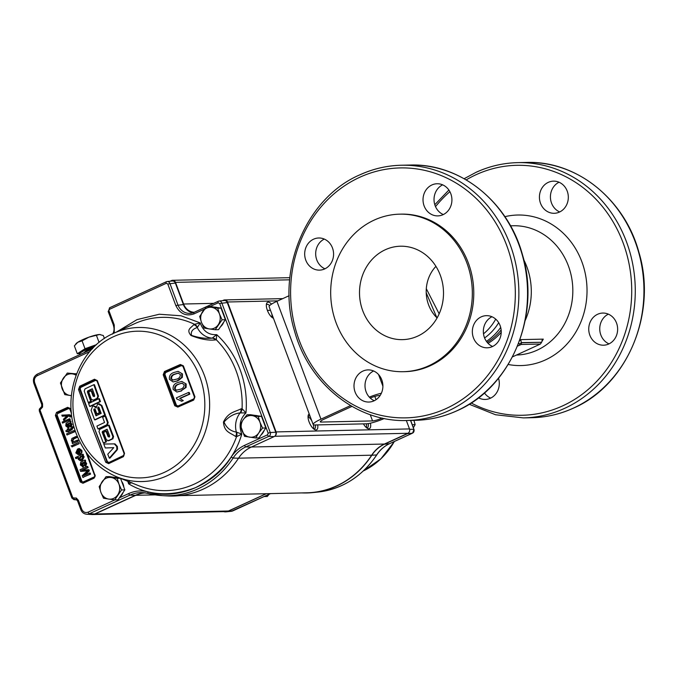 <?xml version="1.0" encoding="UTF-8"?>
<svg xmlns="http://www.w3.org/2000/svg" width="677" height="677" viewBox="0 0 677 677"><rect width="100%" height="100%" fill="white"/><g stroke="black" fill="none" stroke-linecap="round" stroke-linejoin="round"><path stroke-width="1.02" d="M324.689 268.93A16.079 14.454 -91.3 0 0 333.262 250.786A16.079 14.454 -91.3 0 0 318.774 237.991A16.079 14.454 -91.3 0 0 313.569 239.193A16.079 14.454 -91.3 0 0 304.997 257.336A16.079 14.454 -91.3 0 0 319.485 270.131A16.079 14.454 -91.3 0 0 324.689 268.93M443.029 214.694A16.079 14.454 -91.3 0 0 451.601 196.55A16.079 14.454 -91.3 0 0 437.114 183.746A16.079 14.454 -91.3 0 0 431.909 184.956A16.079 14.454 -91.3 0 0 423.337 203.1A16.079 14.454 -91.3 0 0 437.824 215.895A16.079 14.454 -91.3 0 0 443.029 214.694M492.348 346.599A16.079 14.454 -91.3 0 0 500.921 328.463A16.079 14.454 -91.3 0 0 486.433 315.66A16.079 14.454 -91.3 0 0 481.229 316.861A16.079 14.454 -91.3 0 0 472.656 335.005A16.079 14.454 -91.3 0 0 487.144 347.809A16.079 14.454 -91.3 0 0 492.348 346.599M374.009 400.843A16.079 14.454 -91.3 0 0 382.581 382.7A16.079 14.454 -91.3 0 0 368.093 369.896A16.079 14.454 -91.3 0 0 362.889 371.106A16.079 14.454 -91.3 0 0 354.316 389.25A16.079 14.454 -91.3 0 0 368.804 402.045A16.079 14.454 -91.3 0 0 374.009 400.843M403.272 371.698L404.719 371.673A78.794 70.814 -91.3 0 0 430.2 365.766A78.794 70.814 -91.3 0 0 472.224 276.851A78.794 70.814 -91.3 0 0 401.199 214.127L399.743 214.16A78.794 70.814 -91.3 0 0 374.263 220.059A78.794 70.814 -91.3 0 0 332.238 308.974A78.794 70.814 -91.3 0 0 403.272 371.698A78.794 70.814 -91.3 0 0 428.753 365.8A78.794 70.814 -91.3 0 0 470.777 276.885A78.794 70.814 -91.3 0 0 399.743 214.16M417.667 336.139A46.721 41.991 -91.3 0 0 443.24 287.886A46.721 41.991 -91.3 0 0 408.561 246.91A46.721 41.991 -91.3 0 0 385.348 249.72A46.721 41.991 -91.3 0 0 361.467 306.825A46.721 41.991 -91.3 0 0 410.609 338.585A46.721 41.991 -91.3 0 0 417.667 336.139M426.222 292.794L436.851 317.708M439.153 313.832L426.298 288.673M548.311 182.35A16.079 14.454 88.7 0 1 553.515 181.148A16.079 14.454 88.7 0 1 568.003 193.944A16.079 14.454 88.7 0 1 559.43 212.087A16.079 14.454 88.7 0 1 554.235 213.297A16.079 14.454 88.7 0 1 539.738 200.494A16.079 14.454 88.7 0 1 548.311 182.35M597.63 314.263A16.079 14.454 88.7 0 1 602.835 313.062A16.079 14.454 88.7 0 1 617.322 325.857A16.079 14.454 88.7 0 1 608.75 344.001A16.079 14.454 88.7 0 1 603.554 345.202A16.079 14.454 88.7 0 1 589.058 332.407A16.079 14.454 88.7 0 1 597.63 314.263M498.526 378.231A16.079 14.454 88.7 0 1 490.41 398.237A16.079 14.454 88.7 0 1 485.214 399.438A16.079 14.454 88.7 0 1 478.512 397.788M490.681 398.11A16.079 14.454 88.7 0 1 484.436 392.922M609.021 343.874A16.079 14.454 88.7 0 1 599.746 329.208A16.079 14.454 88.7 0 1 608.361 314.145M559.701 211.96A16.079 14.454 88.7 0 1 550.426 197.295A16.079 14.454 88.7 0 1 559.041 182.231M518.599 343.307A2.657 0.939 -130.1 0 1 519.42 344.094A1.329 0.432 66.4 0 0 520.173 344.94L517.465 346.133M519.521 340.827A64.67 58.12 -91.3 0 0 520.774 339.626L521.341 342.748L541.608 342.291L521.265 342.604M520.774 339.626L543.301 339.126L541.575 342.147M519.42 344.094L521.341 342.748M541.608 342.291L540.407 344.034L521.256 344.466L520.173 344.94M521.417 342.96L521.256 344.466M512.481 356.872L540.407 344.034M543.301 339.126A64.67 58.12 88.7 0 1 541.93 340.429M435.937 266.357A34.747 31.227 -91.3 0 0 437.088 317.936M373.619 370.988A16.079 14.454 -91.3 0 0 365.005 386.051A16.079 14.454 -91.3 0 0 374.279 400.708M491.959 316.751A16.079 14.454 -91.3 0 0 483.344 331.815A16.079 14.454 -91.3 0 0 492.619 346.472M442.64 184.838A16.079 14.454 -91.3 0 0 434.025 199.901A16.079 14.454 -91.3 0 0 443.3 214.558M324.3 239.074A16.079 14.454 -91.3 0 0 315.685 254.137A16.079 14.454 -91.3 0 0 324.96 268.803M350.584 405.582L320.974 419.148A15.673 2.488 159.5 0 0 313.163 424.487A15.673 2.488 159.5 0 0 314.839 424.961L366.249 423.81A15.673 2.488 159.5 0 0 384.291 418.513M351.989 406.386L324.3 419.08A8.073 1.278 159.5 0 0 320.28 421.822A8.073 1.278 159.5 0 0 321.143 422.067L372.562 420.916A8.073 1.278 159.5 0 0 382.15 418.056M380.119 395.52L379.01 395.546A8.073 1.278 159.5 0 0 370.234 398.059M289.147 295.697L276.91 301.307A15.673 2.488 159.5 0 0 269.099 306.639L313.163 424.487M381.371 393.235A15.673 2.488 159.5 0 0 369.303 397.12M94.662 346.362A13.379 2.124 159.5 0 0 79.598 354.181A13.379 2.124 159.5 0 0 80.114 354.511M96.312 344.813A13.379 2.124 159.5 0 0 92.258 346.142A13.379 2.124 159.5 0 0 81.155 351.228A13.379 2.124 159.5 0 0 79.251 353.25L79.598 354.181M88.907 337.171A13.379 2.124 159.5 0 0 82.569 339.727A13.379 2.124 159.5 0 0 77.804 342.257L82.078 340.853L88.907 337.171L99.527 334.514A13.379 2.124 159.5 0 0 88.907 337.171M238.541 458.194A92.224 82.89 88.7 0 1 203.235 489.124A92.224 82.89 88.7 0 1 167.473 495.928L162.336 495.632A91.818 82.526 88.7 0 1 148.128 493.431L147.747 491.824C177.027 500.608 214.381 485.054 231.162 457.093C234.657 451.804 239.125 447.886 244.575 445.348A1.676 0.685 65.4 0 0 245.861 446.879L268.828 436.352L274.126 436.614L251.159 447.142A32.945 29.61 -91.3 0 0 238.541 458.194L233.091 458.067A91.818 82.526 88.7 0 1 197.938 488.862A91.818 82.526 88.7 0 1 162.336 495.632L148.128 493.431M317.657 424.894A8.776 3.588 -114.6 0 1 314.746 429.624A8.776 3.588 -114.6 0 1 309.093 421.906A8.776 3.588 -114.6 0 1 308.204 415.356A8.776 3.588 -114.6 0 1 309.194 413.884M313.798 429.023A7.109 2.903 65.4 0 0 314.509 428.922A7.109 2.903 65.4 0 0 315.372 424.944M313.51 428.786A7.109 2.903 65.4 0 0 313.358 424.716M273.44 318.249A8.776 3.588 -114.6 0 1 273.043 318.08A8.776 3.588 -114.6 0 1 267.381 310.362L270.47 310.303M272.095 317.479A7.109 2.903 65.4 0 0 272.806 317.378A7.109 2.903 65.4 0 0 273.051 317.217M271.799 317.242A7.109 2.903 65.4 0 0 271.824 313.942M370.421 423.176A8.776 3.588 -114.6 0 1 367.603 428.448A8.776 3.588 -114.6 0 1 363.431 423.87M366.655 427.839A7.109 2.903 65.4 0 0 367.374 427.737A7.109 2.903 65.4 0 0 368.203 423.607M366.367 427.602A7.109 2.903 65.4 0 0 366.282 423.81M218.222 324.774A10.866 9.766 88.7 0 1 214.22 328.184A10.866 9.766 88.7 0 1 209.21 328.904L215.227 329.733L222.073 319.789L219.475 314.001A10.866 9.766 88.7 0 1 218.222 324.774M79.92 387.456L79.59 388.953M78.524 389.503L79.658 389.199L107.017 461.883L79.835 389.19L80.918 387.303L79.844 387.913L79.658 389.199L80.445 387.016L79.717 386.228L78.524 389.503L91.649 425.901L105.739 462.281L108.667 463.643L108.777 462.797L106.831 461.883L105.739 462.281M80.445 387.016L95.195 380.025L97.319 380.601L94.484 379.23L79.717 386.228M108.777 462.797L123.459 455.824L123.434 456.653L124.534 453.378L97.319 380.601M117.536 449.206L117.366 446.473L114.955 443.875A699.595 2.149 179.1 0 1 104.427 444.027L103.767 444.044A698.85 285.626 65.4 0 0 105.299 447.971A699.409 4.054 -2 0 1 113.787 447.649A700.56 204.065 140.1 0 0 107.761 454.216A698.85 285.626 65.4 0 0 109.319 458.134A700.5 208.651 -41.1 0 1 116.444 450.036L117.536 449.206L116.444 450.036M109.319 458.134L109.979 458.117A700.5 208.651 -41.1 0 1 117.104 450.027M105.299 447.971L105.959 447.954A699.409 4.054 -2 0 1 113.778 447.658M108.963 440.625L107.778 440.769L108.963 440.625A700.373 111.028 -20.5 0 1 112.805 438.814L113.558 436.614A699.654 285.948 -114.6 0 1 109.183 425.181L108.523 425.198A700.653 111.07 159.5 0 0 99.722 429.353L98.969 431.554A698.85 285.626 65.4 0 0 103.361 442.986L104.021 442.978A700.373 111.028 -20.5 0 1 106.484 441.802A699.062 285.711 -114.6 0 1 102.845 432.315L103.158 431.401A700.61 111.062 -20.5 0 1 107.211 429.48M109.547 436.97L108.735 436.589A699.358 285.829 -114.6 0 1 106.695 431.257L106.035 431.274A700.593 111.062 159.5 0 0 103.556 432.451A699.163 285.753 65.4 0 0 106.348 439.72L108.303 440.642A700.373 111.028 -20.5 0 1 112.145 438.831L112.805 438.814M108.202 422.583A699.654 285.948 -114.6 0 1 106.864 419.012A699.654 285.948 -114.6 0 1 105.764 416.084L105.104 416.101A700.67 111.079 159.5 0 0 102.616 417.277A699.476 285.88 65.4 0 0 103.716 420.205A699.476 285.88 65.4 0 0 104.563 422.473A700.678 111.079 159.5 0 0 96.913 426.095A698.85 285.626 65.4 0 0 97.987 428.956A700.661 111.07 -20.5 0 1 106.771 424.801L107.431 424.784L108.202 422.583L107.541 422.6A699.654 285.948 -114.6 0 1 106.204 419.029A699.654 285.948 -114.6 0 1 105.104 416.101M97.987 428.956L98.647 428.947A700.661 111.07 -20.5 0 1 107.431 424.784M108.963 462.789L107.838 462.789L107.017 461.883L107.431 461.731A698.529 285.491 65.4 0 1 80.267 389.08L93.384 425.401L107.431 461.731L109.014 462.45L124.052 455.266M107.541 422.6L106.771 424.801M117.705 494.938A10.866 9.766 88.7 0 1 113.694 498.348A10.866 9.766 88.7 0 1 108.684 499.067L114.701 499.897L121.555 489.953L118.957 484.165A10.866 9.766 88.7 0 1 117.705 494.938M269.082 494.286L267.28 496.486L264.123 496.554M113.008 438.696A19.963 8.158 65.4 0 0 112.484 438.603M87.257 453.793L94.966 475.364A1.676 1.506 88.7 0 1 94.154 477.547L94.095 478.165L82.992 483.26L80.241 481.982L55.379 415.475L56.513 412.42L57.037 413.038L68.132 407.952A1.676 1.506 88.7 0 1 70.069 408.781M56.513 412.42L67.607 407.334L68.656 408.561L57.562 413.647L57.071 414.959L55.379 415.475M94.205 477.53L95.034 475.381L94.205 477.53L83.009 482.642L82.992 483.26M67.912 431.401L66.955 431.587M67.141 431.757L65.661 430.987L67.446 430.166L67.099 429.252L67.928 428.871L68.267 429.793L71.22 428.439L72.287 426.755L72.634 427.441L71.567 429.472L68.648 430.809L68.919 431.52L68.089 431.901L67.827 431.181L66.558 431.765M72.439 427.018L72.871 426.738L73.218 427.424L72.16 429.455L71.567 429.472M73.218 427.424L72.634 427.441M77.381 440.422L77.889 440.194L77.296 440.202L77.677 441.226L72.473 443.613L72.092 442.589L72.82 442.259L71.339 440.862L71.906 438.442L75.926 436.538L76.306 437.554L73.201 438.984L72.27 440.769L73.505 441.759L77.296 440.202M72.27 440.769L73.81 441.726M73.59 445.026L78.21 442.648L73.006 445.034L73.59 445.026L73.971 446.041L73.387 446.058L73.006 445.034M71.669 445.906L72.583 445.483L71.085 445.915L71.669 445.906L72.05 446.922L72.964 446.507L72.583 445.483M79.141 453.573L77.246 452.498L77.22 451.077L76.636 451.085L76.653 452.515L77.246 452.498M77.923 450.315L77.22 451.077M77.779 448.936L79.378 453.209L80.377 450.721L78.701 448.546L81.206 450.357C81.748 452.211 81.206 453.531 79.573 454.309L78.21 454.665L75.832 452.888L77.542 449.037L78.371 448.927L79.852 452.888M76.653 452.515L78.557 453.59L77.339 450.332L76.636 451.085M79.294 448.529L81.79 450.349C82.332 452.202 81.79 453.522 80.165 454.301L79.573 454.309M81.79 450.349L81.206 450.357M80.165 454.301L78.21 454.665M83.838 462.323L85.175 463.567L84.896 464.997L82.789 462.619L83.838 462.323M82.899 464.549L81.968 463L81.155 463.677L81.274 464.862L82.628 465.92L82.501 467.028L83.508 466.961L80.385 465.057L80.698 462.323L84.727 460.064L85.107 461.088L84.583 461.68L86.089 463.423L85.327 465.996L83.339 465.319L82.899 464.549M84.879 460.487L85.31 460.055L85.691 461.071L85.167 461.672L86.673 463.406L85.911 465.979L85.327 465.996M86.673 463.406L86.089 463.423M85.31 460.055L84.727 460.064M89.643 473.215L90.151 472.986L90.566 474.112L83.356 477.158M83.44 477.378L82.856 477.387L82.222 475.703L87.468 470.794L80.622 471.42L79.996 469.745L87.121 466.478L87.545 467.604L81.511 470.363L88.332 469.72L88.772 470.896L89.356 470.879L84.659 475.246M88.061 470.786L81.198 471.37M81.206 471.404L80.622 471.42M88.332 469.72L88.924 469.711L89.356 470.879M88.772 470.896L83.533 475.762L89.559 473.003L89.982 474.12L82.856 477.387M87.206 466.698L87.714 466.47L88.128 467.587L82.213 470.303M88.128 467.587L87.545 467.604M80.631 459.691L79.607 458.82L81.705 456.188M79.607 458.82L79.023 458.837L80.402 456.442L80.986 456.425M80.402 456.442L81.426 456.171L82.746 457.077L81.435 459.421L79.023 458.837M82.636 454.479L83.144 454.25L82.552 454.259L82.932 455.282L82.145 455.638L83.609 456.797L81.824 460.445L80.377 460.8L78.219 459.277L78.439 457.339L75.807 458.549L75.426 457.525L82.552 454.259M83.144 454.25L83.525 455.266L82.738 455.629L84.193 456.789L82.408 460.428L81.824 460.445M84.193 456.789L83.609 456.797M82.408 460.428L80.377 460.8M75.807 458.549L76.315 458.312M67.717 423.971L67.116 424.555L67.235 425.74L68.597 426.798L68.885 427.856L67.878 427.915L68.885 427.856M68.597 426.798L68.005 426.806L68.301 427.864L65.762 425.951L66.075 423.218L70.103 420.959L70.484 421.974L69.959 422.575L71.466 424.31L70.704 426.882L70.12 427.026L71.288 426.874L68.715 426.214L67.345 423.895L66.532 424.572L66.651 425.757L68.005 426.806M68.436 423.396L69.215 423.218L70.552 424.454L70.273 425.892L69.029 424.919L68.436 423.396M70.256 421.373L70.687 420.942L71.068 421.966L70.543 422.558L72.05 424.301L71.466 424.31M70.543 422.558L69.959 422.575M69.739 415.83L68.741 415.873L63.79 420.392L63.384 419.308L66.82 415.94L62.225 416.211L61.827 415.145L69.24 414.815L70.543 415.847L70.679 416.516L69.917 416.981L69.147 415.839L68.157 415.881L63.79 420.392M68.741 415.873L68.157 415.881M67.404 415.932L62.225 416.211M66.295 415.991L65.703 416.008M68.36 414.773L69.824 414.806L71.136 415.83L71.263 416.507L70.501 416.973L70.391 416.423M67.937 414.781L68.521 414.764M80.241 481.982L81.088 481.719L56.225 415.221M57.071 414.959L81.942 481.457L81.088 481.719M81.942 481.457L83.119 482.007L94.221 476.921M69.384 419.038L69.892 418.801L70.273 419.825L63.063 422.871M72.05 424.301L71.288 426.874M78.261 457.677L76.391 458.532M85.911 465.979L85.031 466.098M82.34 463.085L81.739 463.669L81.858 464.854L83.22 465.903L83.508 466.961M78.803 442.64L79.184 443.655L73.971 446.041M76.01 436.758L76.518 436.53L76.899 437.545L73.785 438.967L72.854 440.761M77.889 440.194L78.27 441.209L72.981 443.376M73.801 430.851L74.309 430.623L74.724 431.74L67.514 434.786M68.005 429.091L68.512 428.863L68.775 429.556M72.16 429.455L68.597 431.664M67.607 407.334L70.366 408.612L71.339 412.183M75.469 373.712A10.866 9.766 88.7 0 1 76.603 373.814M103.513 498.221L108.684 499.067A10.866 9.766 88.7 0 1 100.924 492.433L103.513 498.221M114.701 499.897L118.001 499.821L124.847 489.886L121.555 489.953M99.172 486.619L100.924 492.433A10.866 9.766 88.7 0 1 102.176 481.66A10.866 9.766 88.7 0 1 111.189 477.522A10.866 9.766 88.7 0 1 118.957 484.165L117.214 478.351L106.027 476.676L99.172 486.619M120.244 478.241L109.319 476.608L106.027 476.676M120.354 478.284L117.214 478.351M120.531 478.351L124.847 489.886M114.21 477.336A10.866 9.766 88.7 0 1 116.478 477.674M121.657 481.364A10.866 9.766 88.7 0 1 123.815 487.127M123.146 492.348A10.866 9.766 88.7 0 1 120.032 496.867M185.523 384.003L185.447 387.447L180.92 390.934L186.107 387.43L186.183 383.986L181.817 381.439L186.183 383.986M185.447 387.447L186.107 387.43M180.92 390.934L176.892 392.034L173.168 389.47C172.72 385.932 174.26 383.614 177.772 382.53L181.817 381.439M176.892 392.034L181.58 390.917M176.722 390.223L174.581 388.86L176.071 390.24L180.277 389.258C182.815 388.632 184.093 387.083 184.11 384.621L181.851 383.182L178.389 384.214L182.172 383.19M175.241 388.852C175.241 386.389 176.511 384.841 179.05 384.197M178.389 384.214C175.851 384.841 174.581 386.398 174.581 388.86M183.281 400.572L179.667 398.355L183.281 400.572A700.517 111.053 -20.5 0 0 181.842 401.207L176.756 398.956A699.409 285.855 -114.6 0 1 176.342 397.873A700.61 111.062 159.5 0 1 188.544 392.474L189.205 392.457A698.41 285.44 -114.6 0 0 189.839 394.141L189.179 394.149A698.41 285.44 -114.6 0 1 188.544 392.474M180.327 398.347A700.577 111.062 -20.5 0 1 189.839 394.141M179.667 398.355A700.577 111.062 -20.5 0 1 189.179 394.149M181.182 401.224A700.517 111.053 -20.5 0 1 182.621 400.589M181.783 373.916L181.681 377.368L182.341 377.351L182.443 373.899L178.102 371.351L182.443 373.899M181.681 377.368L177.146 380.855L173.126 381.946L169.436 379.382C169.005 375.845 170.553 373.535 174.065 372.443L178.102 371.351M173.126 381.946L177.806 380.838L182.341 377.351M177.146 380.855L177.806 380.838M172.313 380.152L176.519 379.171C179.05 378.545 180.336 377.004 180.37 374.542L178.119 373.095L174.674 374.127C172.136 374.762 170.858 376.31 170.841 378.781L172.974 380.144L171.501 378.765C171.509 376.302 172.787 374.753 175.326 374.119L174.674 374.127M175.326 374.119L178.449 373.103M171.501 378.765L170.841 378.781M183.01 366.342L181.402 365.614L165.577 372.612L164.883 374.364L176.443 405.278L178.059 406.005L194.367 398.618M176.037 405.413L164.223 374.483L165.12 372.299L180.954 365.292L182.892 366.172L194.46 397.111L193.673 399.32L177.839 406.327L175.783 405.413L176.443 405.278M177.755 406.361L193.622 399.328L193.664 400.09L194.942 396.815L183.365 365.842L182.985 366.198L180.954 365.292L180.344 364.48L164.494 371.495L163.191 374.779L174.768 405.743L177.814 407.105L193.664 400.09M177.839 406.327L177.814 407.105L177.839 406.327M163.191 374.779L164.223 374.483L175.783 405.413L174.768 405.743M165.12 372.299L164.494 371.495M180.344 364.48L183.365 365.842L182.985 366.198M108.659 462.848L123.459 455.824L124.136 453.624L96.946 380.897L94.484 379.23M114.955 443.875L114.295 443.892A699.595 2.149 179.1 0 1 103.767 444.044M114.295 443.892L116.706 446.49L117.366 446.473M116.706 446.49L116.876 449.215M103.361 442.986A700.373 111.028 -20.5 0 1 105.832 441.819A699.062 285.711 -114.6 0 1 102.185 432.332L102.498 431.418A700.61 111.062 -20.5 0 1 107.118 429.226A699.476 285.88 65.4 0 0 109.657 435.853L109.344 436.775A700.458 111.045 159.5 0 0 108.887 436.987L108.075 436.606A699.358 285.829 -114.6 0 1 106.035 431.274M106.484 441.802L105.832 441.819M113.558 436.614L112.898 436.631A699.654 285.948 -114.6 0 1 108.523 425.198M108.735 436.589L108.075 436.606M112.898 436.631L112.145 438.831M102.185 432.332L102.845 432.315M94.535 396.485L93.875 396.502A700.196 111.003 159.5 0 1 94.323 396.29L94.653 395.368A699.476 285.88 65.4 0 1 92.317 388.742A699.857 110.943 -20.5 0 0 87.697 390.925L87.358 391.848L88.018 391.831L88.357 390.917A699.857 110.943 -20.5 0 1 92.402 388.996M88.822 402.24A698.85 285.626 65.4 0 0 88.915 402.493A700.297 111.02 -20.5 0 1 91.387 401.317A699.062 285.711 -114.6 0 1 88.018 391.831M91.387 401.317L90.726 401.334A699.062 285.711 -114.6 0 1 87.358 391.848M97.835 396.147L97.039 398.347L97.7 398.33L98.495 396.13L97.835 396.147A699.654 285.948 -114.6 0 1 93.807 384.705A699.696 110.918 159.5 0 0 85.006 388.869L84.21 391.069A698.85 285.626 65.4 0 0 88.255 402.51L88.915 402.493M93.739 396.104A699.358 285.829 -114.6 0 1 91.852 390.773L91.192 390.79A699.358 285.829 -114.6 0 0 93.079 396.121L93.875 396.502M91.192 390.79A699.925 110.952 159.5 0 0 88.712 391.958A699.163 285.753 65.4 0 0 91.293 399.244L93.198 400.158A700.297 111.02 -20.5 0 1 97.039 398.347M88.255 402.51A700.297 111.02 -20.5 0 1 90.726 401.334M98.495 396.13A699.654 285.948 -114.6 0 1 94.458 384.688L93.807 384.705M101.237 405.574L97.632 403.847L96.151 407.977L93.544 406.014L92.563 406.251L91.099 410.372A698.85 285.626 65.4 0 0 94.585 419.858L95.237 419.85A700.67 111.07 -20.5 0 1 105.384 415.043L104.723 415.06A699.654 285.948 -114.6 0 1 101.237 405.574L101.897 405.557L98.952 403.627M94.585 419.858A700.67 111.07 -20.5 0 1 104.723 415.06M95.939 406.657L93.544 406.014M101.178 413.376A699.476 285.88 -114.6 0 1 99.028 407.529L98.072 407.063L97.674 408.163A699.375 285.838 65.4 0 0 99.341 412.716A700.627 111.07 159.5 0 0 96.862 413.892A699.18 285.753 -114.6 0 1 95.195 409.34L94.238 408.883L93.849 409.983A699.062 285.711 65.4 0 0 95.99 415.83A700.644 111.07 -20.5 0 1 101.178 413.376M97.429 413.622A699.18 285.753 65.4 0 0 97.522 413.875L96.862 413.892M97.522 413.875A700.627 111.07 -20.5 0 1 100.001 412.699L99.341 412.716M100.001 412.699A699.375 285.838 -114.6 0 1 98.334 408.155L97.674 408.163M98.732 407.055L98.334 408.155M94.898 408.866L94.509 409.966L93.849 409.983M96.557 415.56A699.062 285.711 -114.6 0 1 94.509 409.966M105.384 415.043A699.654 285.948 -114.6 0 1 101.897 405.557M89.66 406.412L90.32 406.395A700.424 111.036 -20.5 0 1 100.458 401.596L99.798 401.605L98.766 398.745A700.34 111.02 159.5 0 0 88.628 403.551L89.66 406.412A700.424 111.036 -20.5 0 1 99.798 401.605M80.918 387.32L95.669 380.339L97.175 381.075M100.458 401.596A699.654 285.948 -114.6 0 1 99.426 398.736A700.34 111.02 159.5 0 0 98.859 398.998M93.003 400.234L93.858 400.149A700.297 111.02 -20.5 0 1 97.7 398.33M116.859 331.832L136.999 319.629L159.298 314.238L181.089 315.787L200.24 322.929L194.519 324.291A6.685 5.534 75.1 0 1 197.464 327.313L200.24 322.929C203.218 331.231 208.702 335.132 216.716 334.641L212.189 338.128C206.087 338.813 199.199 337.899 191.523 335.394C190.592 331.688 192.505 329.064 197.269 327.524L197.464 327.313M236.705 432.264A6.685 5.374 89.8 0 1 236.552 436.699L241.799 434.092L236.358 432.087C230.552 431.147 226.44 427.805 224.028 422.05C228.758 416.617 234.124 413.562 240.149 412.902L245.979 412.919L242.078 408.688A6.685 5.416 96 0 1 240.547 412.775M129.366 481.076L128.613 483.818L127.784 481.288M212.62 338.085A6.685 5.695 70 0 1 216.318 339.786L216.716 334.641C227.091 344.229 234.894 355.933 240.123 369.752C245.252 383.622 247.198 398.008 245.979 412.919C239.996 418.835 238.609 425.892 241.799 434.092C234.767 457.686 219.331 475.542 195.492 487.652C170.646 496.926 148.356 495.649 128.613 483.818L131.947 482.667M235.621 436.487A6.685 5.577 -64.4 0 0 236.358 432.087A20.098 18.059 88.7 0 1 240.149 412.902A6.685 5.264 -108.7 0 0 241.088 408.815C234.564 412.107 228.352 412.132 223.469 421.991C224.121 432.332 230.502 432.721 235.621 436.487L236.552 436.699A86.664 77.889 -91.3 0 1 194.24 484.14A86.664 77.889 -91.3 0 1 137.93 485.401L116.96 476.904A77.051 69.257 88.7 0 0 167.024 475.787A77.051 69.257 88.7 0 0 204.31 375.227A77.051 69.257 88.7 0 0 113.753 333.262A77.051 69.257 88.7 0 1 113.753 333.262C78.981 348.096 61.218 396.138 76.273 433.712C84.354 454.36 97.911 468.755 116.96 476.904M215.328 339.93C208.398 340.666 200.274 339.177 190.956 335.47C185.862 329.344 191.269 327.88 193.8 324.63A6.685 6.127 -127.5 0 1 197.269 327.524A20.098 18.059 88.7 0 0 212.189 338.128A6.685 5.035 -90.2 0 1 215.328 339.93L216.318 339.786A86.664 77.889 -91.3 0 1 236.18 371.038A86.664 77.889 -91.3 0 1 242.078 408.688L241.088 408.815M113.753 333.262L134.317 323.834A86.664 77.889 -91.3 0 1 194.519 324.291L193.8 324.63M89.728 351.625L37.32 375.65C34.705 377.216 33.825 379.585 34.679 382.75L33.85 383.326C32.708 379.238 33.875 376.175 37.353 374.11A1.676 0.685 -114.6 0 1 37.447 374.085L91.979 349.095M34.679 382.75L42.575 403.856L41.737 404.431L33.85 383.326M40.679 407.749A1.676 0.685 65.4 0 0 40.586 407.774A1.676 0.685 65.4 0 0 40.552 409.314L40.552 409.314A1.676 0.685 65.4 0 1 40.586 407.774L41.746 406.462L41.737 404.431M193.935 312.419A13.785 12.398 88.7 0 1 190.533 313.324A13.785 12.398 88.7 0 1 177.899 304.836L169.859 283.333A2.936 2.64 88.7 0 0 167.177 281.53L166.322 281.759A1.676 0.685 65.4 0 1 166.415 281.742A2.936 2.64 88.7 0 1 167.177 281.53L172.296 281.006A3.343 3.004 88.7 0 1 175.36 283.062L183.399 304.565A13.379 12.025 -91.3 0 0 193.072 312.749M215.227 329.733L218.519 329.657L221.946 324.689L225.365 319.722L222.073 319.789M204.039 328.057L209.21 328.904A10.866 9.766 88.7 0 1 201.441 322.269L204.039 328.057M199.698 316.455L201.441 322.269A10.866 9.766 88.7 0 1 202.694 311.496A10.866 9.766 88.7 0 1 211.715 307.358A10.866 9.766 88.7 0 1 219.475 314.001L217.732 308.187L206.544 306.512L199.698 316.455M206.544 306.512L209.836 306.444L221.032 308.111L225.365 319.722M217.732 308.187L221.032 308.111M222.183 311.2A10.866 9.766 88.7 0 1 223.131 312.749A10.866 9.766 88.7 0 1 224.019 315.118A10.866 9.766 88.7 0 1 224.341 316.963M223.672 322.184A10.866 9.766 88.7 0 1 220.558 326.703M214.727 307.172A10.866 9.766 88.7 0 1 217.004 307.51M259.96 422.253L258.208 416.448L252.191 415.619A10.866 9.766 88.7 0 1 259.96 422.253A10.866 9.766 88.7 0 1 258.699 433.026L262.549 428.05L259.96 422.253M262.549 428.05L265.841 427.974L258.995 437.917L255.703 437.985L258.699 433.026A10.866 9.766 88.7 0 1 249.686 437.164A10.866 9.766 88.7 0 1 241.917 430.521A10.866 9.766 88.7 0 1 243.17 419.748L240.174 424.707L244.515 436.318L255.703 437.985M258.208 416.448L261.508 416.372L265.841 427.974M247.02 414.773L243.17 419.748A10.866 9.766 88.7 0 1 252.191 415.619L247.02 414.773L250.321 414.696L261.508 416.372M262.659 419.452A10.866 9.766 88.7 0 1 263.607 421.009A10.866 9.766 88.7 0 1 264.495 423.379A10.866 9.766 88.7 0 1 264.817 425.224M264.148 430.445A10.866 9.766 88.7 0 1 261.034 434.964M255.204 415.433A10.866 9.766 88.7 0 1 257.48 415.771M275.751 432.248L270.25 432.518L221.768 302.847A2.936 2.64 88.7 0 0 219.077 301.037L218.222 301.273A1.676 0.685 65.4 0 1 218.316 301.248A2.936 2.64 88.7 0 1 219.077 301.037L224.197 300.512A3.343 3.004 88.7 0 1 227.26 302.568L275.751 432.248A3.343 3.004 88.7 0 1 274.126 436.614M40.586 407.774L39.308 409.17L40.146 409.763L39.308 410.973L71.872 498.069L73.937 499.66L74.868 499.524A1.676 0.694 -111.6 0 1 73.658 497.967L72.71 497.493L71.872 498.069M76.611 499.677L74.868 499.524L76.484 499.575A1.676 0.669 114.9 0 1 76.391 499.55L76.323 499.508M73.658 497.967L76.357 498.052L78.397 500.32L77.559 500.887L80.885 509.773C81.985 512.447 83.906 513.928 86.639 514.224A7.117 6.398 -91.3 0 0 89.398 513.699L129.984 495.099A33.435 30.05 88.7 0 1 142.949 492.628A33.435 30.05 88.7 0 1 148.009 493.406M269.666 305.53A7.109 2.903 65.4 0 0 266.882 304.455A7.109 2.903 65.4 0 0 266.34 304.929M267.381 310.362A8.776 3.588 -114.6 0 1 266.501 303.812A8.776 3.588 -114.6 0 1 271.511 304.142M311.835 420.942A7.109 2.903 65.4 0 0 308.035 416.846M310.032 416.11A7.109 2.903 65.4 0 0 308.585 416A7.109 2.903 65.4 0 0 308.043 416.473M277.858 300.867L227.531 301.993L276.106 431.909L409.492 428.922L406.344 420.51M227.531 301.993A3.343 3.004 -91.3 0 0 223.605 300.173L222.479 300.69M194.181 312.292A13.379 12.025 88.7 0 1 183.594 304.015L175.504 282.368A3.343 3.004 -91.3 0 0 171.569 280.54L170.062 281.234M301.807 492.915A92.14 82.814 -91.3 0 0 312.715 492.602A92.14 82.814 -91.3 0 0 371.8 455.274A33.114 29.763 88.7 0 1 384.451 444.205L407.444 433.669A3.343 3.004 -91.3 0 0 408.375 433.001A3.343 3.004 -91.3 0 0 409.492 428.922M275.124 435.878A3.343 3.004 -91.3 0 0 276.106 431.909M408.375 433.001A3.343 3.004 88.7 0 1 407.876 433.288L384.426 444.036A33.444 30.059 -91.3 0 0 371.656 455.198A91.979 82.67 88.7 0 1 306.791 492.805L179.515 495.649M155.177 494.879L135.789 495.31A33.444 30.059 88.7 0 1 143.363 493.076A33.029 29.686 -91.3 0 0 135.282 495.361L94.695 513.961A7.523 6.762 88.7 0 1 91.801 514.52A7.523 6.762 88.7 0 1 91.776 514.52L86.639 514.224M135.789 495.31L95.034 513.987A7.523 6.762 88.7 0 1 92.597 514.554A7.523 6.762 88.7 0 1 91.801 514.52M266.163 493.711L228.42 511.008A7.523 6.762 88.7 0 1 225.983 511.575L92.597 514.554M78.397 500.32L81.714 509.206C83.136 512.117 85.268 513.107 88.112 512.167A1.676 0.685 65.4 0 0 89.398 513.699L94.695 513.961M145.513 492.898A33.029 29.686 -91.3 0 0 143.363 493.076M95.229 475.11L94.095 478.165M175.732 389.656L175.935 390.197M82.078 340.853L85.014 348.723L77.296 353.732L74.36 345.862L77.804 342.257A13.379 2.124 159.5 0 0 76.188 343.544L75.612 344.212M77.296 353.732L79.412 353.682M100.331 334.556A13.379 2.124 159.5 0 0 100.264 334.548A13.379 2.124 159.5 0 0 99.527 334.514L103.327 335.538L104.427 338.475M96.557 335.69L99.079 342.435M96.54 344.61L85.014 348.723M83.83 352.81L86.639 350.331L93.528 347.487M92.656 348.596L92.453 347.86M181.411 404.516L181.859 404.524M181.267 404.584L181.715 404.592M223.664 511.626A7.523 6.762 -91.3 0 0 226.016 511.846A7.523 6.762 -91.3 0 0 227.963 511.304L266.366 493.702M413.918 420.341L415.128 424.64L413.393 427.678M415.128 424.64L412.285 424.707M76.577 373.882L67.285 373.061L60.431 382.996L64.772 394.606L69.943 395.453A10.866 9.766 88.7 0 1 62.174 388.81A10.866 9.766 88.7 0 1 63.435 378.037A10.866 9.766 88.7 0 1 72.447 373.907A10.866 9.766 88.7 0 1 76.052 375.27M71.407 395.546A10.866 9.766 88.7 0 1 69.943 395.453L71.39 395.664M76.357 374.457L67.285 373.061M67.015 435.015L66.591 433.898L73.717 430.631L74.14 431.748L67.015 435.015M62.555 423.1L62.174 422.084L69.299 418.818L69.68 419.833L62.555 423.1M360.545 410.787L362.364 411.599M370.691 397.873A10.62 4.341 -114.6 0 1 370.92 398.66M483.505 333.82A52.036 46.764 -91.3 0 0 495.708 319.138M525.157 320.551A64.67 58.12 -91.3 0 0 523.795 259.807M488.058 343.324A58.552 52.628 -91.3 0 0 501.234 332.289M448.267 410.939A127.657 114.743 88.7 0 1 406.979 420.502C357.007 422.482 308.712 383.859 294.453 330.782C275.844 270.072 305.953 197.997 359.792 174.852C373.069 168.793 386.889 165.594 401.266 165.239A127.657 114.743 88.7 0 1 516.356 266.873A127.657 114.743 88.7 0 1 448.267 410.939M359.732 177.289A125.008 112.357 -91.3 0 0 299.242 340.429A125.008 112.357 -91.3 0 0 446.185 408.502A125.008 112.357 -91.3 0 0 506.675 245.362A125.008 112.357 -91.3 0 0 359.732 177.289M415.653 420.307A127.657 114.743 -91.3 0 0 456.941 410.744A127.657 114.743 -91.3 0 0 525.03 266.679A127.657 114.743 -91.3 0 0 409.94 165.053C459.911 163.064 508.207 201.687 522.466 254.764C541.075 315.474 510.974 387.549 457.127 410.702C443.85 416.753 430.03 419.96 415.653 420.307L406.979 420.502M516.619 355.036A64.67 58.12 -91.3 0 0 537.073 350.204A64.67 58.12 -91.3 0 0 571.557 277.231A64.67 58.12 -91.3 0 0 513.259 225.746L510.492 225.805M508.199 364.488A75.291 67.666 -91.3 0 0 545.391 359.927A75.291 67.666 -91.3 0 0 583.904 268.016A75.291 67.666 -91.3 0 0 504.89 216.674M526.351 162.446C576.313 160.457 624.609 199.089 638.868 252.166C657.477 312.876 627.376 384.951 573.529 408.096C560.26 414.155 546.432 417.354 532.054 417.701A127.657 114.743 -91.3 0 0 573.343 408.138A127.657 114.743 -91.3 0 0 641.432 264.081A127.657 114.743 -91.3 0 0 526.351 162.446L517.668 162.641A127.657 114.743 88.7 0 1 632.758 264.275A127.657 114.743 88.7 0 1 564.669 408.333A127.657 114.743 88.7 0 1 523.38 417.895L495.539 414.747L469.178 404.237M471.184 402.967A125.008 112.357 -91.3 0 0 562.587 405.904A125.008 112.357 -91.3 0 0 623.077 242.764A125.008 112.357 -91.3 0 0 476.134 174.683A125.008 112.357 -91.3 0 0 466.199 179.887M449.892 191.676A125.008 112.357 -91.3 0 0 435.514 206.637M476.38 172.203A127.657 114.743 88.7 0 1 517.668 162.641C503.29 162.988 489.471 166.195 476.193 172.246L464.143 178.711M486.424 341.36A57.833 51.977 -91.3 0 0 500.684 327.389M484.597 337.967A54.93 49.37 -91.3 0 0 498.704 322.692M359.978 174.81A127.657 114.743 88.7 0 1 401.266 165.239L409.94 165.053M487.186 342.35A57.833 51.977 -91.3 0 0 501.141 329.944M376.04 399.692L374.813 396.417M372.562 420.916L370.226 414.679M321.143 422.067L320.771 421.077M320.974 419.148L276.91 301.307M382.903 386.186L378.536 374.516M92.343 348.706A8.361 1.329 159.5 0 0 88.695 350.195A8.361 1.329 159.5 0 0 85.065 352.243M108.667 463.643L123.434 456.653M78.007 432.459A73.37 65.948 88.7 0 1 113.508 336.697A73.37 65.948 88.7 0 1 199.757 376.657A73.37 65.948 88.7 0 1 164.249 472.411A73.37 65.948 88.7 0 1 78.007 432.459M94.983 475.246L86.538 452.828M94.704 475.609L85.801 451.796M71.474 413.486L69.841 409.111L68.656 408.561M70.366 408.612L71.237 410.947M91.759 381.65A20.098 18.059 88.7 0 1 91.818 382.158M127.995 481.829L128.512 481.584M166.237 281.818L109.733 307.713A1.676 0.685 65.4 0 0 109.64 307.739A1.676 0.685 65.4 0 0 109.606 309.279L166.28 283.299L167.769 283.985L175.808 305.488C179.845 313.73 185.904 316.54 193.977 313.9L204.446 309.11M108.32 311.547L109.64 307.739L166.322 281.759A1.676 0.685 65.4 0 0 166.28 283.299M113.575 325.62L108.159 311.496L109.606 309.279M108.997 310.921L114.261 324.994L114.261 333.025M112.61 334.074C114.185 331.417 114.455 328.582 113.423 325.569L114.261 324.994M37.32 375.65A1.676 0.685 -114.6 0 1 37.353 374.11L92.013 349.061M42.575 403.856L42.583 407.055L41.746 406.462M42.583 407.055L40.146 409.763M167.769 283.985L175.36 283.062M183.399 304.565L175.808 305.488M267.55 434.82A1.676 0.685 65.4 0 0 268.828 436.352A2.936 2.64 88.7 0 0 270.25 432.518L268.16 433.17L267.55 434.82L244.575 445.348M264.495 423.379L268.16 433.17M227.26 302.568L219.67 303.491L223.131 312.749M224.019 315.118L263.607 421.009M206.798 306.512L218.222 301.273A1.676 0.685 65.4 0 0 218.189 302.805L219.67 303.491M218.146 301.324L206.84 306.512M206.375 306.723L194.104 312.342A1.676 0.685 -114.6 0 0 194.011 312.368L190.533 313.324M40.146 410.406L72.71 497.493M76.357 498.052A1.676 0.669 114.9 0 0 76.391 499.55L77.559 500.887M183.594 304.015L213.704 303.347M175.504 282.368L289.654 279.813M274.701 436.267L407.876 433.288M251.463 447.006L384.426 444.036M371.656 455.198L238.558 458.177M228.42 511.008L95.034 513.987M81.714 509.206L80.885 509.773M135.282 495.361L129.984 495.099A1.676 0.685 65.4 0 1 128.698 493.567C134.875 490.8 141.222 490.216 147.747 491.824M88.112 512.167L114.904 499.888M119.355 497.849L128.698 493.567M231.162 457.093L233.091 458.067A33.351 29.983 88.7 0 1 245.861 446.879L251.159 447.142M210.158 306.486L218.189 302.805M193.977 313.9A1.676 0.685 -114.6 0 1 194.011 312.368L206.4 306.689M169.36 370.412L170.587 370.387M394.463 441.438L380.931 458.794L363.321 470.964A77.051 69.257 -91.3 0 0 394.319 441.506M179.786 379.695L178.5 380.178M63.511 410.067L65.466 410.025M93.824 409.39L94.484 409.373M233.15 510.737A1.676 0.685 -114.6 0 1 233.074 510.788A1.676 0.685 -114.6 0 1 232.981 510.813L227.963 511.304M270.546 493.609L231.136 511.321A7.117 6.398 -91.3 0 0 232.981 510.813L270.504 493.618M376.818 454.673L376.81 454.842C362.017 476.642 342.359 489.056 317.835 492.077A91.733 82.45 -91.3 0 0 376.657 454.919L371.8 455.274M407.444 433.669L412.462 433.17L389.461 443.714A1.676 0.685 65.4 0 0 389.554 443.689C384.392 446.084 380.144 449.799 376.81 454.842L376.657 454.919A33.52 30.127 -91.3 0 1 389.461 443.714L384.451 444.205M412.648 433.077A1.676 0.685 -114.6 0 1 412.555 433.145L389.554 443.689A1.676 0.685 65.4 0 0 389.639 443.63M414.036 429.396L412.555 433.145A1.676 0.685 -114.6 0 1 412.462 433.17A2.936 2.64 -91.3 0 0 413.884 429.345L410.677 420.417M410.541 420.417L413.884 429.345L409.61 429.303M532.054 417.701L523.38 417.895M434.803 204.716L448.885 190.025M94.111 477.556L83.009 482.642M70.171 408.883L68.673 407.825M70.027 408.84L71.364 412.411M86.411 452.651L94.89 475.339M92.055 381.506L92.123 382.006M76.924 499.914L73.937 499.66M39.308 409.17L39.308 410.973M282.758 298.625L224.688 299.919M289.866 277.672L172.652 280.295M148.068 493.423L142.949 492.628M231.136 511.321L226.016 511.846M317.835 492.077L312.715 492.602"/></g></svg>

